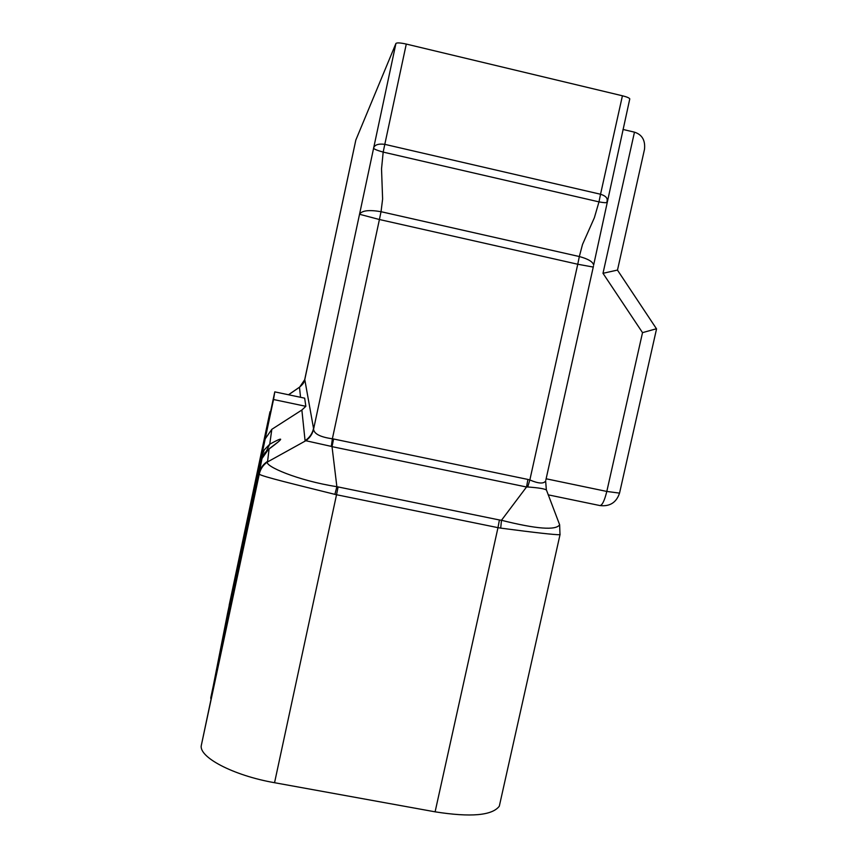 <?xml version="1.0" encoding="UTF-8"?>
<svg xmlns="http://www.w3.org/2000/svg" width="858" height="858" viewBox="0 0 858 858"><rect width="100%" height="100%" fill="white"/><g stroke="black" fill="none" stroke-linecap="round" stroke-linejoin="round"><path stroke-width="1.29" d="M274.549 782.71L336.529 494.734L334.888 494.358C296.364 484.738 261.529 476.383 259.255 474.174L201.383 745.098C198.059 756.863 232.958 775.46 274.549 782.71L435.103 811.829C470.774 817.438 492.181 815.561 499.313 806.198L500.117 802.584M201.416 744.937L261.508 459.899M305.845 406.317L273.53 399.517L265.165 438.921L271.825 429.322L301.866 410.027L305.845 406.317L304.665 398.166L274.785 391.87L227.638 612.944L210.789 698.584M269.101 418.65L229.183 605.662M269.755 415.562L269.015 417.567L269.98 411.861L229.15 605.319L270.055 411.679M333.183 246.053L341.988 204.965M593.275 267.063L577.756 264.243L579.332 256.542L381.027 211.701C369.058 209.652 361.894 210.51 359.534 214.264L395.935 43.447L355.823 140.069L342.031 204.762M299.71 387.044L304.783 379.59L333.151 246.192L304.687 379.708M299.839 386.958L299.721 387.033C302.327 384.759 303.753 383.033 303.989 381.864L303.035 383.655M300.536 397.297L299.485 387.237L288.567 394.777M273.53 399.517L274.785 391.87M301.866 410.027L305.073 440.69C309.524 437.73 312.355 433.644 313.545 428.464L313.567 429.236C312.451 434.009 309.867 437.837 305.823 440.722L267.535 461.936L269.069 449.002L268.447 449.356L277.231 442.631M268.361 421.267L268.49 420.559M263.009 455.598L262.323 454.912L264.285 449.86L269.744 444.197L271.825 429.322M210.757 697.929L265.165 438.921M266.452 451.008L269.744 444.197C284.513 436.121 284.288 437.719 269.069 449.002L265.004 452.616L262.248 457.282L259.298 472.383C260.639 467.803 263.309 464.189 267.31 461.54M560.102 534.309L560.006 534.727C555.265 534.899 535.499 532.7 500.707 528.12L497.983 527.659L435.103 811.829M395.935 43.447C396.932 42.568 400.386 42.771 406.284 44.069L622.425 95.785C626.876 96.9 629.332 97.941 629.783 98.885L629.729 99.142M381.038 211.712L382.614 199.045L381.531 168.887L383.183 152.102C376.941 150.354 373.723 149.002 373.562 148.059C374.699 144.766 378.442 143.533 384.802 144.348L383.183 152.102L598.991 201.877L600.536 194.24C605.147 195.667 607.367 197.705 607.207 200.343L607.003 201.233M359.534 214.264L379.418 219.519L332.368 438.781C320.399 437.097 314.135 433.912 313.567 429.236L359.534 214.264M331.327 446.396L332.025 446.643L333.59 438.996L332.368 438.781L331.327 446.396L305.823 440.722M333.59 438.996L527.917 479.44L526.522 487.001L332.025 446.643L336.872 486.69C297.308 480.534 264.232 465.894 267.535 461.936C263.149 464.918 260.392 469.004 259.255 474.174M334.888 494.358L336.872 486.69L499.41 519.969L497.983 527.659L336.529 494.734L338.095 486.969M558.783 522.533L559.63 524.742L560.006 534.727L499.313 806.198M546.482 490.111L559.63 524.753C556.005 530.555 536.615 529.075 501.469 520.291L499.41 519.969M500.707 528.12L501.469 520.291L526.522 487.001L527.734 486.979C538.631 487.773 544.841 488.792 546.364 490.036L545.645 480.995C543.661 483.987 538.395 483.633 529.847 479.954L527.734 486.979M643.929 151.855L644.508 149.271C645.43 140.294 642.084 134.599 634.47 132.164L622.983 129.451M579.332 256.542L582.518 244.444L594.38 217.707L598.981 201.877C603.689 202.745 606.284 202.917 606.778 202.391L606.831 202.102M381.027 211.701L379.418 219.519L577.756 264.243L529.847 479.954L527.917 479.44M548.198 494.841L599.957 505.566C602.252 505.319 604.536 500.611 606.81 491.441L642.524 332.636L656.445 328.753M642.524 332.636L602.992 273.305L617.503 270.066M545.87 479.944L593.457 266.173M579.343 256.542C588.138 258.923 592.91 261.765 593.639 265.058L629.783 98.885M304.783 379.59L313.545 428.464M622.425 95.785L600.536 194.24L384.802 144.348L406.284 44.069M599.957 505.566C609.856 506.692 616.387 502.541 619.54 493.125L606.81 491.441L546.128 478.785M602.992 273.305L634.47 132.164M656.531 329L619.594 492.921M333.14 246.235L355.823 140.079M299.667 387.076L288.492 394.755M267.396 426.683L268.49 420.549M210.746 697.962L265.39 438.02M201.383 745.098L261.669 459.009L268.447 449.356M656.585 328.957L617.481 270.131L644.508 149.271"/></g></svg>
